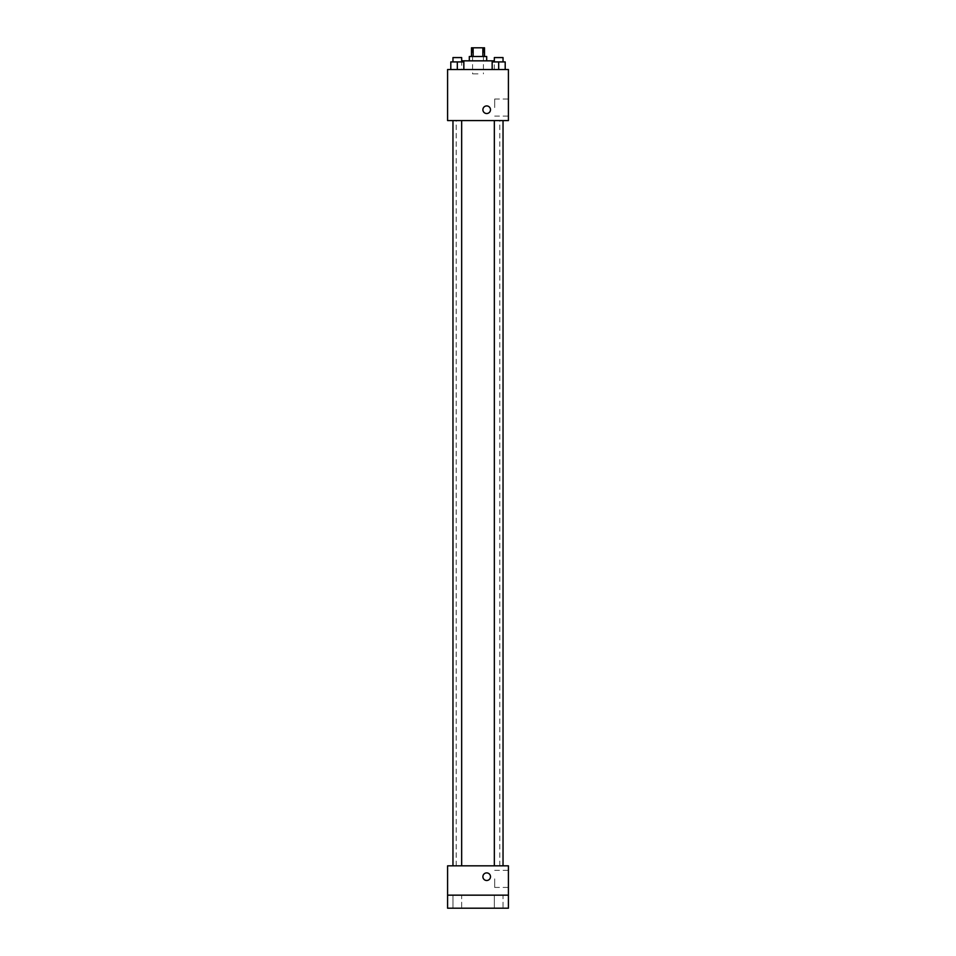 <?xml version="1.0" encoding="UTF-8"?>
<svg xmlns="http://www.w3.org/2000/svg" width="956" height="956" viewBox="0 0 956 956"><rect width="100%" height="100%" fill="white"/><g stroke="black" fill="none" stroke-linecap="round" stroke-linejoin="round"><path stroke-width="0.72" stroke-dasharray="4.78 3.58" d="M478 73.875L472.563 73.875L478 73.875M478 47.8L472.563 47.8L478 47.8M482.864 56.488L482.864 47.8L484.513 47.8L484.513 56.488L473.136 56.488L484.513 56.488M482.864 47.8L471.487 47.8L471.487 56.488L473.136 56.488L471.487 56.488M486.688 56.488L469.312 56.488M469.312 60.837L486.688 60.837L469.312 60.837M473.136 56.488L473.136 47.8M461.7 60.837L494.3 60.837M478 69.525L461.7 69.525L478 69.525M450.802 69.525L463.839 69.525L450.802 69.525L463.839 69.525L450.802 69.525L463.839 69.525L457.315 69.525L457.315 61.925L450.802 61.925L461.664 61.925L450.802 61.925L450.802 69.525L457.315 69.525L450.802 69.525L450.802 61.925L450.802 69.525L463.839 69.525L457.315 69.525L457.315 61.925L463.839 61.925L452.965 61.925L463.839 61.925L463.839 69.525L463.839 61.925M492.161 69.525L505.198 69.525L492.161 69.525L505.198 69.525L492.161 69.525L505.198 69.525L498.685 69.525L498.685 61.925L492.161 61.925L503.035 61.925L492.161 61.925L492.161 69.525L498.685 69.525L492.161 69.525L492.161 61.925L492.161 69.525L505.198 69.525L498.685 69.525L498.685 61.925L505.198 61.925L494.336 61.925L505.198 61.925L505.198 69.525L505.198 61.925M508.413 69.525L447.587 69.525L447.587 120.587L508.413 120.587L508.413 69.525M447.587 109.725L447.587 113.525L447.587 109.725M478 120.587L456.191 120.587L478 120.587M498.685 120.587L494.336 120.587L498.685 120.587M457.315 120.587L452.965 120.587L457.315 120.587M508.413 107.55L508.413 99.006L508.413 107.55M486.688 105.925A3.8 3.8 0 0 0 483.401 111.625A3.8 3.8 0 0 0 489.986 111.625A3.8 3.8 0 0 0 486.688 105.925A3.8 3.8 0 0 0 483.401 111.625A3.8 3.8 0 0 0 489.986 111.625A3.8 3.8 0 0 0 486.688 105.925M486.688 113.525A3.8 3.8 0 0 1 483.401 107.825A3.8 3.8 0 0 1 489.986 107.825A3.8 3.8 0 0 1 486.688 113.525M494.682 107.55L494.682 99.006L494.682 107.55M478 865.837L456.191 865.837L478 865.837M498.685 865.837L494.336 865.837L498.685 865.837M457.315 865.837L452.965 865.837L457.315 865.837M508.413 865.837L447.587 865.837L447.587 895.163L508.413 895.163L508.413 865.837M508.413 895.163L508.413 908.2L447.587 908.2L447.587 895.163L508.413 895.163L447.587 895.163M447.587 876.7L447.587 872.888L447.587 876.7M508.413 878.863L508.413 887.419L508.413 878.863M486.688 872.888A3.8 3.8 0 0 0 483.401 878.6A3.8 3.8 0 0 0 489.986 878.6A3.8 3.8 0 0 0 486.688 872.888A3.8 3.8 0 0 0 483.401 878.6A3.8 3.8 0 0 0 489.986 878.6A3.8 3.8 0 0 0 486.688 872.888M486.688 880.5A3.8 3.8 0 0 1 483.401 874.8A3.8 3.8 0 0 1 489.986 874.8A3.8 3.8 0 0 1 486.688 880.5M494.682 878.863L494.682 887.419L494.682 878.863M461.664 895.163L452.965 895.163L461.664 895.163L452.965 895.163L461.664 895.163L461.664 908.2L452.965 908.2L461.664 908.2L452.965 908.2L461.664 908.2L461.664 895.163M503.035 895.163L494.336 895.163L503.035 895.163L494.336 895.163L503.035 895.163L503.035 908.2L494.336 908.2L503.035 908.2L494.336 908.2L503.035 908.2L503.035 895.163M494.3 69.525L494.336 57.575L503.035 57.575L494.336 57.575L503.035 57.575L503.035 61.925M498.685 69.525L498.685 61.925M452.965 61.925L452.965 57.575L461.664 57.575L452.965 57.575L461.664 57.575L461.7 69.525M457.315 69.525L457.315 61.925M472.563 47.8L472.563 73.875M483.437 47.8L483.437 73.875M494.682 116.094L508.413 116.094M494.682 99.006L508.413 99.006M499.809 865.837L499.809 120.587M456.191 865.837L456.191 120.587M461.664 865.837L461.664 120.587M452.965 865.837L452.965 120.587M503.035 865.837L503.035 120.587M494.336 865.837L494.336 120.587M494.682 887.419L508.413 887.419M494.682 870.318L508.413 870.318M452.965 895.163L452.965 908.2L452.965 895.163M494.336 895.163L494.336 908.2L494.336 895.163"/><path stroke-width="1.43" d="M473.136 56.488L473.136 47.8L471.487 47.8L471.487 56.488M473.136 47.8L484.513 47.8L484.513 56.488M482.864 56.488L482.864 47.8M469.312 60.837L469.312 56.488L486.688 56.488L486.688 60.837M503.035 61.925L503.035 57.575L494.336 57.575L494.336 61.925L494.3 60.837L461.7 60.837L461.7 61.925L461.664 57.575L452.965 57.575L452.965 61.925M447.587 69.525L508.413 69.525L508.413 120.587L447.587 120.587L447.587 69.525M486.688 113.525A3.8 3.8 0 0 1 483.401 107.825A3.8 3.8 0 0 1 489.986 107.825A3.8 3.8 0 0 1 486.688 113.525M447.587 865.837L508.413 865.837L508.413 908.2L447.587 908.2L447.587 865.837M486.688 880.5A3.8 3.8 0 0 1 483.401 874.8A3.8 3.8 0 0 1 489.986 874.8A3.8 3.8 0 0 1 486.688 880.5M447.587 895.163L508.413 895.163M492.161 69.525L492.161 61.925L505.198 61.925L505.198 69.525L505.198 61.925M498.685 69.525L498.685 61.925M450.802 69.525L450.802 61.925L463.839 61.925L463.839 69.525L463.839 61.925M457.315 69.525L457.315 61.925M494.336 120.587L494.336 865.837M503.035 120.587L503.035 865.837M461.664 865.837L461.664 120.587M452.965 865.837L452.965 120.587"/></g></svg>
